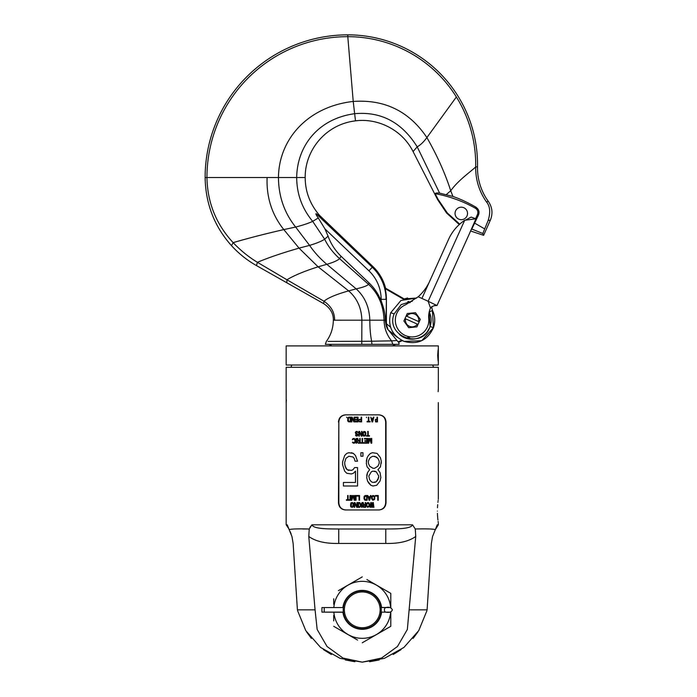 <?xml version="1.0" encoding="UTF-8"?>
<svg xmlns="http://www.w3.org/2000/svg" width="697" height="697" viewBox="0 0 697 697"><rect width="100%" height="100%" fill="white"/><g stroke="black" fill="none" stroke-linecap="round" stroke-linejoin="round"><path stroke-width="1.05" d="M352.821 441.985L352.421 442.49L353.457 443.196L354.564 443.1L355.357 442.09L355.357 439.554L354.172 438.448L355.435 440.06M353.457 442.595L354.485 442.49L354.965 441.584L354.721 439.354L353.457 439.049M352.821 439.659L352.342 439.659L352.743 438.744L354.172 438.448M355.435 441.584L354.172 443.196M345.808 414.854C341.547 415.281 339.221 417.686 338.829 422.086L338.829 502.737C339.221 507.137 341.547 509.542 345.808 509.969M378.698 509.969C382.967 509.542 385.284 507.137 385.676 502.737L385.676 422.086C385.284 417.686 382.967 415.281 378.698 414.854M373.444 507.303L372.973 503.661L373.444 507.303L373.923 507.303L373.287 502.546L372.651 502.546L372.015 506.397L372.651 502.546M371.701 507.303L371.065 503.661L371.701 507.303L372.337 507.303L372.973 503.661M370.116 507.303L370.752 502.546L370.116 507.303L370.595 507.303L371.065 503.661M367.58 507.303L366.308 505.691L367.58 507.303L369.244 506.597L369.48 504.166L369.48 505.691M366.308 504.166L367.58 502.546L366.387 503.661L366.308 505.691M363.773 507.303L362.823 506.492L363.381 507.207L365.681 507.303L365.681 502.546L365.202 502.546L365.202 504.672L363.851 504.672L363.224 502.546L362.667 502.546L363.381 504.881L362.667 502.546M362.823 505.482L363.381 504.881L362.823 506.492M361.56 504.976L359.809 507.303L361.56 504.976L361.56 507.303L362.031 507.303L362.031 502.546L361.002 504.881L359.809 502.546L361.002 504.881M354.973 502.546L356.96 506.702L354.973 502.546L354.268 502.546L354.268 507.303L354.738 507.303L354.738 503.26L356.725 507.303L357.43 507.303L357.43 502.546L356.96 502.546L356.96 506.702M352.36 502.546L353.553 503.661L353.074 506.998L352.36 507.303L353.553 506.196L353.388 503.26L352.36 502.546L350.931 502.851L350.539 505.177L351.724 505.177L351.018 503.765M351.018 506.092L351.645 506.702L350.539 506.092L350.931 506.998L352.36 507.303M351.645 503.156L351.096 503.461L352.682 503.26L353.152 504.166L352.917 506.397L351.645 506.702M372.843 500.263L371.571 498.651L372.843 500.263L374.507 499.557L374.742 497.127L374.742 498.651M371.571 497.127L372.843 495.515L371.815 496.22L371.571 498.651M370.151 496.726L370.464 495.515L370.151 496.726L368.565 496.726L367.772 495.515L369.035 500.263L367.772 495.515M364.836 500.167L363.965 498.651L364.836 500.167M363.965 497.127L365.237 495.515L364.2 496.22L363.965 498.651M359.53 495.515L359.53 500.263L359.53 495.515L356.672 495.515L356.672 496.116L359.051 496.116L359.051 500.263L359.53 500.263M353.344 495.515L354.451 499.252L353.344 495.515L352.708 495.515L351.602 499.252L351.602 495.515L351.122 495.515L351.122 500.263L351.837 500.263L353.03 496.02L351.837 500.263M349.38 499.758L349.38 500.263L349.38 499.758L348.117 499.758L348.117 495.515L347.637 495.515L347.637 499.758L346.365 499.758L346.365 500.263L349.38 500.263M371.048 443.196L369.863 438.953L371.048 443.196L371.762 443.196L371.762 438.448L371.292 438.448L371.292 442.186L370.177 438.448L369.549 438.448L368.434 442.186L369.549 438.448M367.328 438.448L367.328 443.196L367.328 438.448L364.47 438.448L364.47 439.049L366.849 439.049L366.849 440.67L364.792 440.67L364.792 441.279L366.849 441.279L366.849 442.595L364.47 442.595L364.47 443.196L367.328 443.196M357.735 438.448L358.371 440.565L357.735 438.448L357.178 438.448L357.892 440.774L357.256 442.09L358.293 443.196L360.192 443.196L360.192 438.448L359.713 438.448L359.713 440.565L358.371 440.565M363.93 436.156L362.745 435.05L363.538 436.061L365.28 435.86L365.838 433.02L365.838 434.545M362.745 432.515L363.93 431.408L362.745 432.515L362.745 435.05M359.574 431.408L361.56 435.555L359.574 431.408L358.859 431.408L358.859 436.156L359.338 436.156L359.338 432.114L361.316 436.156L362.031 436.156L362.031 431.408L361.56 431.408L361.56 435.555M357.117 431.408L358.223 432.724L357.117 431.408L356.089 431.504L355.296 432.515L355.766 433.83L357.43 434.44L357.43 435.25L356.481 435.555M356.481 432.009L355.766 432.619L357.117 432.009L358.223 432.724M355.766 432.924L356.481 433.534L355.766 432.619M356.96 433.534L357.988 434.64L356.481 433.534M357.988 435.05L356.96 436.156L357.988 434.64M375.57 419.263L376.999 419.263L376.999 417.137L377.469 417.137L377.469 421.894L377.469 417.137M375.57 421.894L377.469 421.894M373.113 418.348L373.426 417.137L373.113 418.348L371.527 418.348L370.734 417.137L372.006 421.894L370.734 417.137M370.098 421.389L370.098 421.894L370.098 421.389L368.835 421.389L368.835 417.137L368.356 417.137L368.356 421.389L367.092 421.389L367.092 421.894L370.098 421.894M366.456 417.137L366.456 417.642M361.621 417.137L361.621 421.894L361.621 417.137L361.142 417.137L361.142 419.263L359.321 419.367L358.685 420.378L359.321 421.79L361.621 421.894M358.049 417.137L358.049 421.894L358.049 417.137L355.2 417.137L355.2 417.747L357.578 417.747L357.578 419.367L355.514 419.367L355.514 419.969L357.578 419.969L357.578 421.284L355.2 421.284L355.2 421.894L358.049 421.894M354.564 417.137L354.564 421.894L354.564 417.137L354.093 417.137L354.093 421.284L352.107 417.137L354.093 421.284M372.956 486.001L370.874 485.295L368.791 483.169L367.546 481.043L366.709 477.497L367.546 481.043L370.874 485.295L372.956 486.001L376.702 485.295L380.031 481.043L380.858 477.497L380.031 472.54L377.948 469.708L380.44 466.877L381.276 461.214L381.276 463.331M366.709 475.38L367.546 472.54L369.628 469.708L367.127 466.877L366.3 463.331L367.127 466.877L369.628 469.708L367.546 472.54L366.709 477.497M366.3 461.214L367.127 457.668L368.373 455.542L370.455 453.416L372.538 452.71L370.455 453.416L368.373 455.542L367.127 457.668L366.3 463.331M362.963 452.71L362.963 456.256L362.963 452.71L360.889 452.71L360.889 456.256L362.963 456.256M355.479 471.128L353.396 473.254L351.314 473.96L353.396 473.254L355.479 471.128L355.479 482.455L343.412 482.455L343.412 486.001L357.561 486.001L357.561 467.582L354.642 467.582L352.978 469.708L351.314 470.414L347.158 469.708L348.822 470.414M351.314 452.71L353.396 453.416L355.479 455.542L357.561 461.214L355.479 455.542L353.396 453.416L348.822 452.71L346.74 453.416L344.658 455.542L342.575 461.919L342.575 464.751L344.658 471.128L346.74 473.254L351.314 473.96M348.822 456.256L345.904 458.373L344.658 462.625L345.904 458.373L348.822 456.256L352.978 456.962L354.224 458.373L355.061 461.214L357.561 461.214M344.658 464.045L345.904 468.297L347.158 469.708L345.076 466.171L344.658 462.625M338.472 422.086C338.864 417.686 341.19 415.281 345.451 414.854L379.055 414.854C383.324 415.281 385.641 417.686 386.033 422.086L386.033 502.737C385.641 507.137 383.324 509.542 379.055 509.969L345.451 509.969C341.19 509.542 338.864 507.137 338.472 502.737L338.829 422.086M286.197 389.083L286.162 524.806L287.251 524.806L289.177 529.598C291.207 528.936 297.898 528.735 309.241 528.997L311.96 524.806L309.912 527.446M286.162 402.971L286.162 367.302L438.343 367.302L438.343 388.699M308.701 528.988L302.751 528.988M291.982 536.62L293.132 543.451L297.401 609.84L293.132 543.451L291.982 536.594L288.767 528.683L286.162 524.806M286.214 402.361L286.389 399.965M291.137 533.998L290.152 531.619M426.895 610.781L418.731 630.628L403.911 647.443L384.343 658.369L362.257 662.15L381.529 658.055L397.482 646.485L407.353 629.435L415.734 536.446L415.264 528.997L412.546 524.806C411.117 528.875 397.76 528.962 385.781 528.988C397.76 528.962 411.117 528.875 412.546 524.806L415.264 528.997C426.608 528.735 433.299 528.936 435.329 529.598L437.254 524.806L438.343 524.806L435.285 529.685M437.428 513.332L437.446 513.881M437.472 514.491L437.655 517.392M437.699 517.871L437.925 520.032M438.099 521.4L438.23 522.367M437.394 511.11C438.43 526.575 438.43 526.575 437.394 511.11C438.43 495.645 438.43 495.645 437.394 511.11M438.178 500.202L438.091 500.829M437.969 501.77L437.899 502.354M437.672 504.637L437.472 507.73M438.291 389.301L438.125 391.705M438.308 402.587L438.343 499.122M297.401 609.84L315.061 609.84L317.152 629.435L327.024 646.485L342.976 658.055L362.257 662.15L340.162 658.369L320.594 647.443L305.774 630.628L297.575 610.633M306.636 631.987L311.402 638.426M323.399 649.587L331.345 654.509M345.276 659.937L354.886 661.741M369.619 661.741L379.229 659.937M393.16 654.509L401.106 649.587M413.112 638.417L417.869 631.987M432.523 536.62L431.373 543.451L427.104 609.84L431.373 543.451L432.523 536.62L435.329 529.598M409.444 609.84L427.104 609.84M315.061 609.84L308.78 536.446L309.241 528.997M412.546 524.806L311.96 524.806C313.389 528.875 326.745 528.962 338.733 528.988L338.733 543.451L385.781 543.451C399.015 543.704 408.991 541.369 415.734 536.446M308.78 536.446C315.506 541.369 325.49 543.704 338.733 543.451M362.466 528.988L338.733 528.988L362.466 528.988M338.733 528.988L385.781 528.988L385.781 543.451M333.724 615.399L333.724 620.905M333.724 598.775L333.724 604.273M333.724 626.315L357.57 640.081M352.804 637.328L344.37 632.458M340.781 630.384L337.226 628.337M390.79 620.905L390.79 626.315L386.103 629.016M381.337 631.77L372.904 636.64M369.314 638.713L365.759 640.761M390.79 597.407L390.79 601.511M390.79 605.658L390.79 607.662M390.79 612.01L390.79 615.399M390.773 607.662L390.79 593.365L366.936 579.59M371.701 582.343L380.135 587.214M383.733 589.287L387.279 591.344M362.257 576.889L338.402 590.664M343.168 587.911L351.602 583.041M355.2 580.967L358.746 578.911M362.257 642.782L390.79 626.315L390.773 612.018M333.846 612.123A28.499 28.499 0 0 0 376.502 634.514A28.499 28.499 0 0 0 390.66 612.053M390.66 607.627A28.499 28.499 0 0 0 348.003 585.158A28.499 28.499 0 0 0 333.846 607.557M381.59 612.123A19.472 19.472 0 0 1 342.915 612.123M342.915 607.557A19.472 19.472 0 0 1 381.59 607.557M343.421 607.174L343.325 607.958M343.255 608.821L343.229 609.84A19.019 19.019 0 0 0 362.257 628.86A19.019 19.019 0 0 0 381.276 609.84A19.019 19.019 0 0 0 362.257 590.812A19.019 19.019 0 0 0 343.229 609.84L343.255 610.86M381.25 610.86L381.25 608.821M381.181 607.958L381.085 607.174M381.128 607.436L390.093 607.557L381.137 607.557L381.276 612.123L385.868 612.149M381.085 612.497L381.181 611.722M343.325 611.722L343.421 612.497M343.386 612.236L321.927 612.123L321.927 607.557L343.368 607.557L324.21 607.557L324.21 612.123L343.368 612.123M344.37 609.84A17.878 17.878 0 0 0 362.257 627.718A17.878 17.878 0 0 0 380.135 609.84A17.878 17.878 0 0 0 362.257 591.953A17.878 17.878 0 0 0 344.37 609.84M438.343 359.765L438.343 365.019L286.162 365.019L286.162 345.904L438.343 345.904L438.239 361.316M437.699 355.418C438.16 347.812 438.361 347.812 438.317 355.418C438.361 363.024 438.16 363.024 437.699 355.418M438.239 349.519L438.343 351.07M370.752 502.546L371.388 502.546L372.015 506.397M367.58 502.546L368.931 502.851L369.48 504.166M368.216 506.702L366.866 506.092L367.023 503.461L368.765 503.461L369.009 505.691L368.216 506.702L369.009 505.691M368.216 503.156L369.009 504.166M363.695 506.797L365.202 506.797L365.202 505.281L363.459 505.386L363.695 506.797M359.809 502.546L359.182 502.546L360.602 505.386L359.182 507.303L359.809 507.303M358.546 502.546L358.066 502.546L358.066 507.303L358.546 507.303L358.546 502.546M378.236 500.263L377.757 500.263L377.757 496.116L375.378 496.116L375.378 495.515L378.236 495.515L378.236 500.263M372.843 495.515L374.193 495.811L374.742 497.127M372.529 499.557L372.128 496.726L373.479 496.116L374.193 496.726L374.193 499.052L372.529 499.557M374.272 498.651L373.479 499.662M373.479 496.116L374.272 497.127M370.464 495.515L370.943 495.515L369.671 500.263L369.035 500.263M370.072 497.127L369.358 499.862L368.643 497.127L370.072 497.127L369.358 499.862M365.237 495.515L367.136 495.515L367.136 500.263L365.237 500.263M364.914 499.557L364.522 496.726L366.657 496.116L366.657 499.662L364.914 499.557M355.566 495.515L356.036 495.515L356.036 500.263L355.566 500.263L355.566 495.515M353.03 496.02L354.215 500.263L354.93 500.263L354.93 495.515L354.451 495.515L354.451 499.252M350.016 495.515L350.495 495.515L350.495 500.263L350.016 500.263L350.016 495.515M368.434 442.186L368.434 438.448L367.964 438.448L367.964 443.196L368.669 443.196L369.863 438.953M360.828 442.691L360.828 443.196L363.843 443.196L363.843 442.691L362.571 442.691L362.571 438.448L362.091 438.448L362.091 442.691L360.828 442.691M358.214 442.691L359.713 442.691L359.713 441.175L358.214 441.175M356.071 438.448L356.55 438.448L356.55 443.196L356.071 443.196L356.071 438.448M366.474 435.651L366.474 436.156L369.48 436.156L369.48 435.651L368.216 435.651L368.216 431.408L367.737 431.408L367.737 435.651L366.474 435.651M365.838 433.02L365.28 431.704L363.93 431.408M363.616 435.451L363.224 432.619L364.888 432.114L365.28 434.945L363.616 435.451M364.566 435.555L365.359 434.545M364.566 432.009L365.359 433.02M356.01 435.05L355.531 435.05L355.853 435.756L356.96 436.156M375.491 421.389L376.999 421.389L376.999 419.873L375.256 419.969L375.491 421.389M373.426 417.137L373.906 417.137L372.634 421.894L372.006 421.894M373.034 418.758L372.32 421.493L371.606 418.758L373.034 418.758L372.32 421.493M359.635 421.389L361.142 421.389L361.142 419.873L359.635 419.873M354.564 421.894L353.849 421.894L351.872 417.843L351.872 421.894L351.393 421.894L351.393 417.137L352.107 417.137M348.465 421.79L350.757 421.894L350.757 417.137L348.857 417.137L347.829 417.843L347.672 420.779L348.465 421.79M348.064 420.274L348.544 421.188L348.3 418.052L350.286 417.747L350.286 421.284L348.857 421.284M348.064 418.758L348.857 417.747M346.557 417.137L346.958 417.642L346.557 417.137M372.538 452.71L377.112 453.416L380.44 457.668L381.276 461.214M374.62 456.256L377.948 458.373L379.194 461.214L379.194 463.331L377.948 466.171L374.62 468.297L372.956 468.297L369.628 466.171L368.373 463.331L368.373 461.214L369.628 458.373L371.292 456.962L372.956 456.256L376.284 456.962L377.948 458.373L379.194 461.214M369.628 479.623L368.791 476.086L371.292 471.834L372.956 471.128L376.284 471.834L378.776 476.086L377.948 479.623L376.284 481.749L372.956 482.455L371.292 481.749L369.628 479.623M379.194 463.331L377.948 466.171L374.62 468.297M378.776 477.497L376.284 481.749L374.62 482.455M374.62 471.128L376.284 471.834L378.776 476.086M385.868 607.523A2.283 1.542 89 0 1 385.903 607.523C389.092 606.773 391.244 607.549 392.376 609.823C391.557 612.071 389.396 612.846 385.903 612.149A2.283 1.542 -89 0 0 385.946 612.149L390.093 612.123M381.276 612.123L385.903 612.149A2.283 1.542 -89 0 1 384.395 609.901A2.283 1.542 -89 0 1 385.946 607.592L385.946 607.523A2.283 1.542 89 0 0 385.903 607.523L381.276 607.557M430.511 308.048L428.15 301.261L418.191 296.765L405.663 304.737A16.737 16.737 108.4 0 0 415.325 336.616A16.737 16.737 108.4 0 0 428.76 318.607A20.866 20.866 24.3 0 1 430.511 308.048C432.785 305.931 434.945 305.094 436.984 305.547L428.15 301.261L464.707 220.278A45.758 45.479 24.3 0 0 448.624 239.271A45.758 45.479 24.3 0 0 448.615 239.289L429.753 281.074C427.026 287.086 423.175 292.322 418.191 296.765C423.175 292.322 427.026 287.086 429.753 281.074L421.912 298.447M465.579 220.069L471.181 217.072L475.955 218.78L464.707 220.278M469.107 234.384L475.955 218.78M469.133 234.34L436.984 305.547M323.687 303.639L323.974 301.235C331.214 306.236 334.752 312.561 334.577 320.202L333.34 320.193C333.541 313.606 330.317 308.083 323.687 303.639L256.479 265.592C247.269 260.408 238.949 253.769 231.509 245.666C214.371 226.499 205.58 203.785 205.127 177.517A142.667 142.667 0 0 1 347.794 34.85L347.794 36.671A127.917 127.917 0 0 1 475.685 166.879A58.888 58.888 0 0 0 486.436 201.86C490.087 206.199 490.662 212.385 488.17 220.426L482.829 233.495L483.613 235.325L482.829 233.495L471.782 229.043L478.49 215.024C479.702 211.949 478.856 209.344 475.946 207.201C467.861 202.522 460.203 198.941 452.954 196.458L439.624 193.139C436.836 192.825 435.346 193.008 435.163 193.679L435.642 193.296M475.624 218.649L477.445 214.554A4.949 4.949 0 0 0 475.363 208.237A128.596 128.596 0 0 0 435.163 193.679L438.021 199.264L437.638 199.664L446.568 213.003L459.271 224.556M471.782 229.043L471.137 229.749M459.741 224.129L447.291 212.951L438.021 199.264M486.436 201.86L488.379 201.442C492.37 207.349 493.032 213.604 490.339 220.208L483.613 235.325L470.632 231.003M455.054 213.421A6.238 6.238 0 0 1 461.292 207.183A6.238 6.238 0 0 1 467.53 213.421A6.238 6.238 0 0 1 461.292 219.66A6.238 6.238 0 0 1 455.054 213.421M403.528 299.222L385.084 288.575L385.589 288.192A45.27 45.27 0 0 0 372.947 266.576L319.644 215.478C310.078 204.387 305.26 191.736 305.181 177.517C304.946 149.855 325.996 124.336 355.487 120.851C376.999 117.967 401.794 129.076 413.077 151.563L437.638 199.664M305.181 177.517L296.687 177.517L305.181 177.517M386.042 323.722L386.399 299.335L386.399 323.46L385.929 324.253L385.258 320.193C385.336 314.591 383.96 308.135 381.137 300.834C378.297 293.873 374.272 287.905 369.053 282.93L368.53 284.359C378.236 293.237 383.42 305.181 384.056 320.193L385.258 320.193M386.452 324.488L386.948 326.17M387.096 326.649C388.438 330.77 388.168 330.544 386.269 325.969L386.486 326.684M387.027 328.034L387.349 328.696M336.093 320.193L338.158 320.193M339.77 320.193L340.885 320.176M333.34 320.193C333.175 328.261 330.84 335.335 326.327 341.399L325.351 344.344L399.154 344.344L398.701 342.279L402.3 340.624L404.147 341.408L421.685 340.702L433.456 327.668L430.049 326.475C426.32 338.629 409.557 343.342 400.043 334.908L399.425 334.403M334.577 320.202L361.874 320.193L361.778 341.295L328.078 341.399M392.829 344.344L391.592 340.859L371.632 341.216C370.438 335.187 369.828 328.182 369.819 320.193L361.874 320.193C361.516 308.03 357.117 298.264 348.657 290.884C336.311 294.334 328.087 297.785 323.974 301.235L286.946 279.776C294.073 275.454 304.458 271.142 318.102 266.82L299.039 248.141L309.573 245.388C314.295 252.262 320.045 258.57 326.841 264.311C333.279 262.438 337.531 260.556 339.578 258.657L368.53 284.359C367.023 285.875 362.893 287.382 356.158 288.863L348.657 290.884L318.102 266.82L326.841 264.311L356.158 288.863C364.836 296.713 369.384 307.15 369.819 320.193L384.056 320.193C384.274 328.139 386.783 335.03 391.592 340.859L396.942 340.502L388.534 330.16M386.269 325.969L385.929 324.253M396.942 340.502L398.17 341.878L401.629 340.284M385.084 288.575A44.686 44.686 0 0 1 386.399 299.335M409.67 302.777L407.736 301.662M406.081 338.237L409.392 336.712M398.17 341.878L398.701 342.279M392.768 345.904A6.09 6.09 0 0 1 396.828 344.344L399.154 344.344M331.737 345.904A6.09 6.09 0 0 0 327.668 344.344M406.917 338.498L410.481 336.851M385.589 288.192L404.225 298.952L416.728 298.011L400.967 300.468L390.729 312.709L394.136 313.903L401.211 304.58L412.397 301.156M408.599 301.479L410.263 302.437M341.077 256.269L339.578 258.657C333.105 252.828 328.13 246.346 324.645 239.21L328.087 236.152C330.779 243.732 335.109 250.432 341.077 256.269L369.053 282.93M328.087 236.152L324.933 228.869L318.285 217.969C316.229 215.12 315.506 213.7 316.124 213.683L320.838 216.889M286.842 282.782L286.946 279.776L257.411 262.307C248.629 256.984 240.535 250.423 233.138 242.634C216.14 224.286 207.41 202.583 206.948 177.517L296.687 177.517C297.079 145.995 318.259 118.534 354.79 113.689C381.093 111.302 401.899 122.35 417.198 146.832L413.077 151.563M488.379 201.442A57.067 57.067 0 0 1 477.506 166.905A129.738 129.738 0 0 0 347.794 34.85M436.217 193.086L436.819 192.982M438.657 193.017L439.624 193.139L417.198 146.832C420.474 145.028 423.698 141.935 426.895 137.57C409.217 111.285 384.657 99.244 353.222 101.448L355.487 120.851M436.148 305.539L434.275 305.739M432.027 306.514L431.565 306.819L432.358 310.078L433.456 327.668L432.358 310.078M428.76 318.607A20.866 20.866 -155.7 0 1 429.213 311.89L429.256 311.986C431.434 316.717 431.696 321.544 430.049 326.475L429.213 311.881M231.509 245.666L233.138 242.634C247.958 238.287 264.86 233.939 283.818 229.583L295.641 227.056C284.324 212.881 278.6 196.371 278.452 177.517C278.809 139.191 307.821 106.528 353.222 101.448L347.794 36.671A140.846 140.846 0 0 0 206.948 177.517L205.127 177.517M418.008 324.427L416.902 326.876L408.703 327.695L403.894 321.012L407.283 313.502L415.482 312.683L420.291 319.374L418.008 324.427L417.442 324.175L418.008 324.427M409.348 326.274A6.674 6.674 0 0 0 417.442 324.175L405.567 318.808A6.674 6.674 0 0 0 409.348 326.274M405.001 318.555L405.567 318.808L405.001 318.555M406.177 315.959L406.743 316.211L406.177 315.959M418.618 321.57L406.743 316.211A6.674 6.674 0 0 1 418.618 321.57M477.445 214.554L478.49 215.024M484.432 228.773L474.857 223.24M477.506 166.905L475.685 166.879C472.557 170.364 458.661 179.634 450.732 190.743L452.954 196.458M475.363 208.237L475.946 207.201M446.35 194.541L450.732 190.743C445.087 173.257 437.141 155.527 426.895 137.57L456.378 96.97M371.928 344.344L371.632 341.216L361.778 341.295L361.76 344.344M381.137 300.834L381.137 299.335L386.042 299.335A44.338 44.338 0 0 0 372.303 267.256L368.913 270.802L324.933 228.869M386.033 324.994L386.8 324.07L386.147 323.539M431.565 306.802L432.515 310.435L429.256 311.986M372.947 266.576L372.303 267.256L316.124 213.683M381.137 299.335A39.424 39.424 0 0 0 368.913 270.802M296.687 177.517C296.8 194.088 302.141 208.699 312.692 221.358C308.71 223.24 303.029 225.14 295.641 227.056L309.573 245.388C316.516 243.323 321.535 241.267 324.645 239.21L312.692 221.358L318.285 217.969M319.54 216.053L319.644 215.478M256.479 265.592L257.411 262.307C268.676 257.576 282.546 252.854 299.039 248.141L283.818 229.583C271.943 214.728 266.367 197.373 267.099 177.517M488.17 220.426L490.339 220.208M438.343 523.098L438.343 524.806M291.825 365.019L290.919 367.302M432.68 365.019L433.586 367.302M343.368 607.557L321.927 607.557M388.002 329.725L397.098 337.174M407.579 297.994L404.225 298.952L416.728 298.011L400.967 300.468L390.729 312.709C387.454 325.908 391.932 335.475 404.147 341.408C417.738 344.989 427.505 340.406 433.456 327.668C427.505 340.406 417.738 344.989 404.147 341.408C391.932 335.475 387.454 325.908 390.729 312.709L400.967 300.468L416.728 298.011M427.444 331.423L429.308 328.27M390.538 327.128L386.8 324.07M432.515 310.435C435.102 316.055 435.416 321.796 433.456 327.668C427.505 340.406 417.738 344.989 404.147 341.408C391.932 335.475 387.454 325.908 390.729 312.709M394.136 313.903C384.91 336.703 423.035 350.051 430.049 326.475M448.398 239.768L448.624 239.271"/></g></svg>
